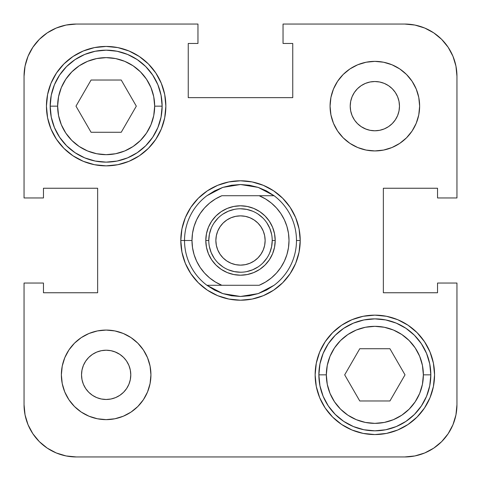 <?xml version="1.0" encoding="UTF-8"?>
<svg xmlns="http://www.w3.org/2000/svg" width="481" height="481" viewBox="0 0 481 481"><rect width="100%" height="100%" fill="white"/><g stroke="black" fill="none" stroke-linecap="round" stroke-linejoin="round"><path stroke-width="0.72" d="M352.092 115.578L354.371 119.835L352.092 115.578L350.691 110.955L350.216 106.151L350.691 101.347L352.092 96.723L354.371 92.466L357.431 88.732L361.165 85.672L365.422 83.393L370.045 81.992L374.849 81.523L379.653 81.992L384.277 83.393L388.534 85.672L392.268 88.732L395.328 92.466L397.607 96.723L399.008 101.347L399.477 106.151A24.633 24.633 0 0 1 374.849 130.784A24.633 24.633 0 0 1 350.216 106.151A24.633 24.633 0 0 1 374.849 81.523A24.633 24.633 0 0 1 399.477 106.151L399.008 110.955L397.607 115.578L395.328 119.835L392.268 123.569L388.534 126.629L384.277 128.908L379.653 130.309L374.849 130.784L370.045 130.309L365.422 128.908L361.165 126.629L357.431 123.569L354.768 120.412M356.872 122.986L358.014 124.128M361.165 126.629L366.083 129.167M128.908 365.422L126.629 361.165L128.908 365.422L130.309 370.045L130.784 374.849L130.309 379.653L128.908 384.277L126.629 388.534L123.569 392.268L119.835 395.328L115.578 397.607L110.955 399.008L106.151 399.477L101.347 399.008L96.723 397.607L92.466 395.328L88.732 392.268L85.672 388.534L83.393 384.277L81.992 379.653L81.523 374.849A24.633 24.633 0 0 1 106.151 350.216A24.633 24.633 0 0 1 130.784 374.849A24.633 24.633 0 0 1 106.151 399.477A24.633 24.633 0 0 1 81.523 374.849L81.992 370.045L83.393 365.422L85.672 361.165L88.732 357.431L92.466 354.371L96.723 352.092L101.347 350.691L106.151 350.216L110.955 350.691L115.578 352.092L119.835 354.371L123.569 357.431L126.232 360.588M124.128 358.014L122.986 356.872M119.835 354.371L114.917 351.833M318.867 374.849A55.976 55.976 0 0 0 374.849 430.826A55.976 55.976 0 0 0 430.826 374.849L423.364 374.849A48.515 48.515 0 0 1 374.849 423.364A48.515 48.515 0 0 1 326.334 374.849L318.867 374.849L319.943 363.925L323.13 353.427L328.307 343.747L335.263 335.263L343.747 328.307L353.427 323.13L363.925 319.943L374.849 318.867L385.768 319.943L396.272 323.13L405.946 328.307L414.43 335.263L421.392 343.747L426.563 353.427L429.749 363.925L430.826 374.849A55.976 55.976 0 0 1 374.849 430.826A55.976 55.976 0 0 1 318.867 374.849A55.976 55.976 0 0 1 374.849 318.867A55.976 55.976 0 0 1 430.826 374.849L429.749 385.768L426.563 396.272L421.392 405.946L414.43 414.43L405.946 421.392L396.272 426.563L385.768 429.749L374.849 430.826L363.925 429.749L353.427 426.563L343.747 421.392L335.263 414.43L328.307 405.946L323.13 396.272L319.943 385.768L318.867 374.849L326.334 374.849L327.266 384.313L330.026 393.416L334.511 401.803L340.542 409.151L347.895 415.187L356.283 419.672L365.386 422.432L374.849 423.364L384.313 422.432L393.416 419.672L401.803 415.187L409.151 409.151L415.187 401.803L419.672 393.416L422.432 384.313L423.364 374.849L422.432 365.386L419.672 356.283L415.187 347.895L409.151 340.542L401.803 334.511L393.416 330.026L384.313 327.266L374.849 326.334L365.386 327.266L356.283 330.026L347.895 334.511L340.542 340.542L334.511 347.895L330.026 356.283L327.266 365.386L326.334 374.849A48.515 48.515 0 0 1 374.849 326.334A48.515 48.515 0 0 1 423.364 374.849L430.826 374.849A55.976 55.976 0 0 0 374.849 318.867A55.976 55.976 0 0 0 318.867 374.849M50.174 106.151A55.976 55.976 0 0 0 106.151 162.133A55.976 55.976 0 0 0 162.133 106.151L154.666 106.151A48.515 48.515 0 0 1 106.151 154.666A48.515 48.515 0 0 1 57.636 106.151L50.174 106.151L51.251 95.232L54.437 84.728L59.608 75.054L66.57 66.57L75.054 59.608L84.728 54.437L95.232 51.251L106.151 50.174L117.075 51.251L127.573 54.437L137.253 59.608L145.737 66.57L152.693 75.054L157.87 84.728L161.057 95.232L162.133 106.151A55.976 55.976 0 0 1 106.151 162.133A55.976 55.976 0 0 1 50.174 106.151A55.976 55.976 0 0 1 106.151 50.174A55.976 55.976 0 0 1 162.133 106.151L161.057 117.075L157.87 127.573L152.693 137.253L145.737 145.737L137.253 152.693L127.573 157.87L117.075 161.057L106.151 162.133L95.232 161.057L84.728 157.87L75.054 152.693L66.57 145.737L59.608 137.253L54.437 127.573L51.251 117.075L50.174 106.151L57.636 106.151L58.568 115.614L61.327 124.717L65.813 133.105L71.849 140.458L79.197 146.489L87.584 150.974L96.687 153.734L106.151 154.666L115.614 153.734L124.717 150.974L133.105 146.489L140.458 140.458L146.489 133.105L150.974 124.717L153.734 115.614L154.666 106.151L153.734 96.687L150.974 87.584L146.489 79.197L140.458 71.849L133.105 65.813L124.717 61.327L115.614 58.568L106.151 57.636L96.687 58.568L87.584 61.327L79.197 65.813L71.849 71.849L65.813 79.197L61.327 87.584L58.568 96.687L57.636 106.151A48.515 48.515 0 0 1 106.151 57.636A48.515 48.515 0 0 1 154.666 106.151L162.133 106.151A55.976 55.976 0 0 0 106.151 50.174A55.976 55.976 0 0 0 50.174 106.151M330.068 106.151A44.781 44.781 0 0 1 374.849 61.37A44.781 44.781 0 0 1 419.63 106.151L418.771 97.415L416.221 89.015L412.085 81.271L406.517 74.483L399.729 68.915L391.985 64.779L383.585 62.229L374.849 61.37L366.113 62.229L357.708 64.779L349.97 68.915L343.181 74.483L337.614 81.271L333.477 89.015L330.928 97.415L330.068 106.151L330.928 114.887L333.477 123.292L337.614 131.03L343.181 137.819L349.97 143.386L357.708 147.523L366.113 150.072L374.849 150.932L383.585 150.072L391.985 147.523L399.729 143.386L406.517 137.819L412.085 131.03L416.221 123.292L418.771 114.887L419.63 106.151A44.781 44.781 0 0 1 374.849 150.932A44.781 44.781 0 0 1 330.068 106.151L330.928 97.415M61.37 374.849A44.781 44.781 0 0 1 106.151 330.068A44.781 44.781 0 0 1 150.932 374.849L150.072 366.113L147.523 357.708L143.386 349.97L137.819 343.181L131.03 337.614L123.292 333.477L114.887 330.928L106.151 330.068L97.415 330.928L89.015 333.477L81.271 337.614L74.483 343.181L68.915 349.97L64.779 357.708L62.229 366.113L61.37 374.849L62.229 383.585L64.779 391.985L68.915 399.729L74.483 406.517L81.271 412.085L89.015 416.221L97.415 418.771L106.151 419.63L114.887 418.771L123.292 416.221L131.03 412.085L137.819 406.517L143.386 399.729L147.523 391.985L150.072 383.585L150.932 374.849A44.781 44.781 0 0 1 106.151 419.63A44.781 44.781 0 0 1 61.37 374.849L62.229 366.113M46.441 106.151A59.71 59.71 0 0 1 106.151 46.441A59.71 59.71 0 0 1 165.861 106.151L164.712 94.504L161.315 83.303L155.802 72.98L148.37 63.931L139.328 56.505L129.004 50.986L117.803 47.589L106.151 46.441L94.504 47.589L83.303 50.986L72.98 56.505L63.931 63.931L56.505 72.98L50.986 83.303L47.589 94.504L46.441 106.151L47.589 117.803L50.986 129.004L56.505 139.328L63.931 148.37L72.98 155.802L83.303 161.315L94.504 164.712L106.151 165.861L117.803 164.712L129.004 161.315L139.328 155.802L148.37 148.37L155.802 139.328L161.315 129.004L164.712 117.803L165.861 106.151A59.71 59.71 0 0 1 106.151 165.861A59.71 59.71 0 0 1 46.441 106.151M315.139 374.849A59.71 59.71 0 0 1 374.849 315.139A59.71 59.71 0 0 1 434.559 374.849L433.411 363.197L430.014 351.996L424.495 341.672L417.069 332.63L408.02 325.198L397.697 319.685L386.496 316.288L374.849 315.139L363.197 316.288L351.996 319.685L341.672 325.198L332.63 332.63L325.198 341.672L319.685 351.996L316.288 363.197L315.139 374.849L316.288 386.496L319.685 397.697L325.198 408.02L332.63 417.069L341.672 424.495L351.996 430.014L363.197 433.411L374.849 434.559L386.496 433.411L397.697 430.014L408.02 424.495L417.069 417.069L424.495 408.02L430.014 397.697L433.411 386.496L434.559 374.849A59.71 59.71 0 0 1 374.849 434.559A59.71 59.71 0 0 1 315.139 374.849M180.79 240.5A59.71 59.71 0 0 1 240.5 180.79A59.71 59.71 0 0 1 300.21 240.5A59.71 59.71 0 0 1 240.5 300.21A59.71 59.71 0 0 1 180.79 240.5L181.938 252.146L185.335 263.347L190.855 273.671L198.28 282.72L207.329 290.145L217.652 295.665L228.854 299.062L240.5 300.21L252.146 299.062L263.347 295.665L273.671 290.145L282.72 282.72L290.145 273.671L295.665 263.347L299.062 252.146L300.21 240.5L299.062 228.854L295.665 217.652L290.145 207.329L282.72 198.28L273.671 190.855L263.347 185.335L252.146 181.938L240.5 180.79L228.854 181.938L217.652 185.335L207.329 190.855L198.28 198.28L190.855 207.329L185.335 217.652L181.938 228.854L180.79 240.5A59.71 59.71 0 0 1 240.5 180.79A59.71 59.71 0 0 1 300.21 240.5A59.71 59.71 0 0 0 240.5 180.79A59.71 59.71 0 0 0 180.79 240.5L184.524 240.5A55.976 55.976 0 0 0 206.914 285.281L221.843 285.281A48.515 48.515 0 0 1 191.985 240.5L184.524 240.5A55.976 55.976 0 0 1 206.914 195.719L214.52 190.915L222.799 187.392L231.535 185.245L240.5 184.524L249.465 185.245A55.976 55.976 0 0 1 249.477 185.245A55.976 55.976 0 0 0 249.459 185.245L258.201 187.392L266.48 190.915L274.086 195.719L259.157 195.719L265.518 198.936L271.338 203.048L276.491 207.966L280.868 213.588L284.373 219.793L286.935 226.443L288.492 233.393L289.015 240.5L288.492 247.607L286.935 254.557L284.373 261.207L280.868 267.412L276.491 273.034L271.338 277.952L265.518 282.064L259.157 285.281L221.843 285.281L215.482 282.064L209.662 277.952L204.509 273.034L200.132 267.412L196.627 261.207L194.065 254.557L192.508 247.607L191.985 240.5L192.508 233.393L194.065 226.443L196.627 219.793L200.132 213.588L204.509 207.966L209.662 203.048L215.482 198.936L221.843 195.719L259.157 195.719L221.843 195.719A48.515 48.515 0 0 0 191.985 240.5L180.79 240.5A59.71 59.71 0 0 0 240.5 300.21A59.71 59.71 0 0 0 300.21 240.5L296.476 240.5L300.21 240.5A59.71 59.71 0 0 1 240.5 300.21A59.71 59.71 0 0 1 180.79 240.5M131.704 160.119L139.328 155.802M157.924 135.907L161.315 129.004M349.296 320.881L341.672 325.198M323.076 345.093L319.685 351.996M283.044 24.05L404.701 24.05L414.899 25.054L424.699 28.024L433.73 32.852L441.648 39.352L448.148 47.27L452.976 56.301L455.946 66.101L456.95 76.299L456.95 197.956L437.542 197.956L437.542 188.251L383.357 188.251L383.357 292.749L437.542 292.749L437.542 283.044L456.95 283.044L456.95 404.701L456.95 283.044L437.542 283.044L437.542 292.749L383.357 292.749L383.357 188.251L437.542 188.251L437.542 197.956L456.95 197.956L456.95 76.299A52.249 52.249 0 0 0 404.701 24.05L283.044 24.05L283.044 43.458L283.044 24.05M24.05 197.956L24.05 76.299L25.054 66.101L28.024 56.301L32.852 47.27L39.352 39.352L47.27 32.852L56.301 28.024L66.101 25.054L76.299 24.05L197.956 24.05L197.956 43.458L188.251 43.458L188.251 97.643L292.749 97.643L292.749 43.458L283.044 43.458L292.749 43.458L292.749 97.643L188.251 97.643L188.251 43.458L197.956 43.458L197.956 24.05L76.299 24.05A52.249 52.249 0 0 0 24.05 76.299L24.05 197.956L43.458 197.956L24.05 197.956M456.95 404.701L455.946 414.899L452.976 424.699L448.148 433.73L441.648 441.648L433.73 448.148L424.699 452.976L414.899 455.946L404.701 456.95L76.299 456.95L66.101 455.946L56.301 452.976L47.27 448.148L39.352 441.648L32.852 433.73L28.024 424.699L25.054 414.899L24.05 404.701L24.05 283.044L43.458 283.044L43.458 292.749L97.643 292.749L97.643 188.251L43.458 188.251L43.458 197.956L43.458 188.251L97.643 188.251L97.643 292.749L43.458 292.749L43.458 283.044L24.05 283.044L24.05 404.701A52.249 52.249 0 0 0 76.299 456.95L404.701 456.95A52.249 52.249 0 0 0 456.95 404.701M72.98 56.505L63.931 63.931M56.505 72.98L50.986 83.303M408.02 424.495L417.069 417.069M424.495 408.02L430.014 397.697M217.652 185.335L228.854 181.938M295.665 217.652L299.062 228.854M263.347 295.665L252.146 299.062M185.335 263.347L181.938 252.146M62.229 383.585L62.752 385.888M74.483 406.517L81.271 412.085M97.415 418.771L106.151 419.63M114.887 418.771L116.474 418.428M150.072 383.585L150.932 374.849M137.819 343.181L136.303 341.738M114.887 330.928L106.151 330.068M74.483 343.181L73.731 343.951M92.466 354.371L96.723 352.092M128.908 384.277L126.629 388.534M343.181 137.819L344.697 139.262M366.113 150.072L374.849 150.932M406.517 137.819L407.269 137.049M418.771 114.887L419.63 106.151M418.771 97.415L418.248 95.112M406.517 74.483L399.729 68.915M383.585 62.229L374.849 61.37M366.113 62.229L364.526 62.572M352.092 96.723L354.371 92.466M388.534 126.629L384.277 128.908M389.929 400.974L359.764 400.974L344.685 374.849L359.764 348.725L389.929 348.725L405.014 374.849L389.929 400.974L405.014 374.849L389.929 348.725L359.764 348.725L344.685 374.849L359.764 400.974L389.929 400.974M91.071 132.275L75.986 106.151L91.071 80.026L121.236 80.026L136.315 106.151L121.236 132.275L91.071 132.275L121.236 132.275L136.315 106.151L121.236 80.026L91.071 80.026L75.986 106.151L91.071 132.275M258.201 293.608L240.5 296.476L231.535 295.755L222.799 293.608L214.52 290.085L206.914 285.281L259.157 285.281A48.515 48.515 0 0 0 259.157 195.719L274.086 195.719A55.976 55.976 0 0 1 274.086 285.281L258.201 293.608L249.465 295.755A55.976 55.976 0 0 0 249.477 295.755A55.976 55.976 0 0 1 249.459 295.755L240.5 296.476L222.799 293.608L206.914 285.281A55.976 55.976 0 0 1 206.914 195.719L222.799 187.392L240.5 184.524L258.201 187.392L274.086 195.719A55.976 55.976 0 0 1 274.086 285.281A55.976 55.976 0 0 0 296.476 240.5A55.976 55.976 0 0 1 274.086 285.281L266.48 290.085L258.201 293.608M208.778 240.5L205.796 240.5A34.704 34.704 0 0 1 240.5 205.796A34.704 34.704 0 0 1 275.204 240.5L274.537 233.73L272.565 227.218L269.36 221.218L265.043 215.957L259.782 211.64L253.782 208.435L247.27 206.463L240.5 205.796L233.73 206.463L227.218 208.435L221.218 211.64L215.957 215.957L211.64 221.218L208.435 227.218L206.463 233.73L205.796 240.5L206.463 247.27L208.435 253.782L211.64 259.782L215.957 265.043L221.218 269.36L227.218 272.565L233.73 274.537L240.5 275.204L247.27 274.537L253.782 272.565L259.782 269.36L265.043 265.043L269.36 259.782L272.565 253.782L274.537 247.27L275.204 240.5L272.222 240.5A31.722 31.722 0 0 0 240.5 208.778A31.722 31.722 0 0 0 208.778 240.5A31.722 31.722 0 0 1 240.5 208.778A31.722 31.722 0 0 1 272.222 240.5L272.222 240.5A31.722 31.722 0 0 1 240.5 272.222A31.722 31.722 0 0 1 208.778 240.5A31.722 31.722 0 0 0 240.5 272.222A31.722 31.722 0 0 0 272.222 240.5L275.204 240.5A34.704 34.704 0 0 1 240.5 275.204A34.704 34.704 0 0 1 205.796 240.5L208.778 240.5L209.391 234.313L211.195 228.361M265.133 240.5A24.633 24.633 0 0 1 240.5 265.133A24.633 24.633 0 0 1 215.867 240.5A24.633 24.633 0 0 1 240.5 215.867A24.633 24.633 0 0 1 265.133 240.5L264.658 235.696L263.257 231.072L260.979 226.816L257.918 223.082L254.184 220.021L249.928 217.743L245.304 216.342L240.5 215.867L235.696 216.342L231.072 217.743L226.816 220.021L223.082 223.082L220.021 226.816L217.743 231.072L216.342 235.696L215.867 240.5L216.342 245.304L217.743 249.928L220.021 254.184L223.082 257.918L226.816 260.979L231.072 263.257L235.696 264.658L240.5 265.133L245.304 264.658L249.928 263.257L254.184 260.979L257.918 257.918L260.979 254.184L263.257 249.928L264.658 245.304L265.133 240.5M272.222 240.5L271.609 246.687L269.805 252.639M266.883 258.117L262.933 262.933M258.135 266.871L252.639 269.805L246.687 271.609M240.512 272.222L234.313 271.609L228.361 269.805M222.883 266.883L218.067 262.933M214.129 258.135L211.195 252.639L209.391 246.687M214.117 222.883L218.067 218.067M222.865 214.129L228.361 211.195L234.313 209.391M240.488 208.778L246.687 209.391L252.639 211.195M258.117 214.117L262.933 218.067M266.871 222.865L269.805 228.361L271.609 234.313"/></g></svg>
